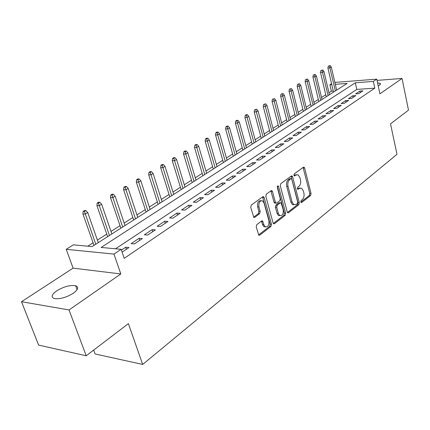 <?xml version="1.0" encoding="UTF-8"?>
<svg xmlns="http://www.w3.org/2000/svg" width="430" height="430" viewBox="0 0 430 430"><rect width="100%" height="100%" fill="white"/><g stroke="black" fill="none" stroke-linecap="round" stroke-linejoin="round"><path stroke-width="0.64" d="M300.801 201.976L301.161 202.546L301.656 202.503L310.584 195.548L311.057 193.505L304.623 168.044L304.048 167.168L303.413 167.227L294.27 173.87L293.921 175.327L294.319 175.934L295.99 175.021L298.13 174.843L299.93 177.601L300.484 179.751C301.027 182.648 300.505 184.857 298.909 186.383L297.727 187.27L297.383 188.727L297.759 189.313L299.425 188.383L301.607 188.195L303.327 190.866L303.87 192.989C304.408 195.86 303.892 198.069 302.317 199.617L301.145 200.525L300.801 201.976M73.24 293.303C78.163 289.637 78.969 287.122 75.648 285.746C70.219 284.88 63.925 286.563 56.765 290.793C51.622 294.507 50.778 297.082 54.239 298.522C59.797 299.323 66.134 297.582 73.24 293.303M378.223 85.919L379.513 85.188L380.281 83.393L377.578 82.893M256.769 224.664L256.216 226.906L258.796 235.21L259.709 235.178L270.927 226.443L271.459 224.25L264.16 197.542L263.617 196.703L262.794 196.736L251.297 205.088L250.728 207.335L253.829 217.397L254.732 217.37L259.645 213.694L260.198 211.474L258.941 206.927C258.548 202.374 259.79 200.369 262.66 200.907L264.084 203.132L268.911 220.74C269.271 225.331 268.019 227.325 265.138 226.723L263.837 224.637L262.531 220.912L261.655 220.945L256.769 224.664M86.204 355.771L38.619 345.102L21.5 301.715L69.036 309.949L86.204 355.771L128.387 323.623L142.679 364.436L396.992 154.311L390.515 123.851L408.5 110.144L402.034 78.459L379.921 93.831L376.771 79.142L373.353 81.415L374.804 88.15L124.211 258.328L121.126 249.314L113.95 254.092L66.22 249.319L73.39 244.842L92.101 246.594L347.091 83.42L335.309 84.318M69.036 309.949L120.819 273.953L113.95 254.092M287.235 212.001L287.74 212.802L288.503 212.748L298.807 204.723L299.302 202.632L292.615 176.8L292.045 175.934L291.357 175.983L280.806 183.653L280.285 185.787L287.235 212.001M285.16 215.355L274.415 223.724L273.577 223.767L273.088 222.982L265.826 196.327L266.369 194.14L271.126 190.683L271.905 190.641L272.459 191.495L275.367 202.293L275.893 203.116L276.683 203.073L279.747 200.772L280.269 198.622L277.286 187.442L278.183 185.91L278.57 186.507L285.671 213.215L285.16 215.355L283.864 215.296L273.319 223.498M402.034 78.459L377.035 80.383M358.701 93.675L362.909 90.854L359.905 91.058L355.685 93.874L358.701 93.675M351.546 98.465L355.857 95.578L352.837 95.772L348.515 98.653L351.546 98.465M344.22 103.372L348.639 100.416L345.602 100.598L341.173 103.549L344.22 103.372M336.712 108.403L341.237 105.371L338.184 105.544L333.648 108.57L336.712 108.403M329.014 113.563L333.653 110.451L330.584 110.612L325.935 113.713L329.014 113.563M321.119 118.852L325.881 115.659L322.79 115.81L318.023 118.992L321.119 118.852M313.019 124.275L317.904 121.002L314.803 121.136L309.906 124.399L313.019 124.275M304.714 129.844L309.724 126.484L306.606 126.603L301.581 129.951L304.714 129.844M296.184 135.557L301.328 132.107L298.194 132.214L293.04 135.649L296.184 135.557M287.423 141.422L292.706 137.885L289.557 137.971L284.262 141.502L287.423 141.422M278.425 147.447L283.854 143.814L280.688 143.883L275.254 147.511L278.425 147.447M269.185 153.644L274.759 149.909L271.577 149.963L265.993 153.687L269.185 153.644M259.682 160.008L265.412 156.165L262.219 156.203L256.474 160.03L259.682 160.008M249.905 166.555L255.802 162.604L252.593 162.621L246.691 166.56L249.905 166.555M239.854 173.29L245.922 169.226L242.697 169.221L236.624 173.274L239.854 173.29M229.507 180.224L235.753 176.037L232.512 176.01L226.261 180.181L229.507 180.224M218.854 187.362L225.282 183.051L222.03 182.997L215.597 187.292L218.854 187.362M207.878 194.709L214.5 190.275L211.243 190.194L204.61 194.618L207.878 194.709M196.569 202.288L203.395 197.714L200.122 197.612L193.29 202.165L196.569 202.288M184.911 210.098L191.947 205.384L188.668 205.25L181.621 209.947L184.911 210.098M172.881 218.155L180.143 213.291L176.854 213.129L169.587 217.972L172.881 218.155M160.471 226.47L167.969 221.45L164.663 221.256L157.165 226.255L160.471 226.47M147.657 235.054L155.397 229.867L152.086 229.642L144.346 234.807L147.657 235.054M134.418 243.923L142.416 238.564L139.1 238.301L131.102 243.633L134.418 243.923M374.804 88.15L356.792 89.413L115.514 248.787M122.104 252.173L129 247.551L125.684 247.25L121.4 250.109M333.277 91.063L331.385 91.198L328.95 92.746M325.779 94.761L321.533 97.465M318.329 99.507L313.932 102.302M310.691 104.361L306.149 107.253M302.87 109.338L298.173 112.327M294.856 114.439L289.992 117.53M286.638 119.669L281.607 122.867M278.21 125.028L273.007 128.339M269.567 130.526L264.181 133.956M260.698 136.17L255.119 139.723M251.593 141.964L245.815 145.641M242.246 147.915L236.263 151.72M232.646 154.021L226.443 157.966M222.778 160.299L216.349 164.389M212.635 166.754L205.97 170.995M202.207 173.387L195.29 177.789M191.479 180.213L184.303 184.782M180.433 187.238L172.989 191.979M169.065 194.473L161.331 199.396M157.358 201.923L149.323 207.034M145.292 209.603L136.939 214.914M132.849 217.516L124.168 223.041M120.018 225.68L110.988 231.426M106.774 234.108L97.379 240.085M93.1 242.805L87.784 246.191M93.654 350.095L95.089 353.976L142.679 364.436M120.819 273.953L73.105 268.137L21.5 301.715M73.105 268.137L66.22 249.319M331.385 91.198L329.875 84.731L331.557 83.678M373.353 81.415L355.309 82.791L101.125 247.444L121.126 249.314M334.868 82.409L376.771 79.142M331.767 84.586L329.875 84.731M356.792 89.413L355.309 82.791M359.905 91.058L360.254 92.633M352.837 95.772L353.197 97.363M345.602 100.598L345.967 102.206M338.184 105.544L338.56 107.167M330.584 110.612L330.971 112.251M322.79 115.81L323.188 117.465M314.803 121.136L315.212 122.808M306.606 126.603L307.02 128.296M298.194 132.214L298.619 133.923M289.557 137.971L289.997 139.696M280.688 143.883L281.145 145.63M271.577 149.963L272.045 151.725M262.219 156.203L262.698 157.987M252.593 162.621L253.087 164.427M242.697 169.221L243.203 171.043M232.512 176.01L233.038 177.859M222.03 182.997L222.573 184.868M211.243 190.194L211.797 192.086M200.122 197.612L200.697 199.52M188.668 205.25L189.259 207.185M176.854 213.129L177.466 215.086M164.663 221.256L165.297 223.234M152.086 229.642L152.741 231.646M139.1 238.301L139.777 240.332M125.684 247.25L126.382 249.309M300.054 188.044L298.14 188.356L299.425 188.383M297.436 188.888L298.14 188.356M296.571 174.709L294.7 175.015L295.99 175.021M293.991 175.531L294.7 175.015M300.839 202.1L309.31 195.516L309.783 193.473L303.085 167.463M287.45 212.506L297.522 204.675L298.017 202.589L291.056 176.203M297.345 203.471L297.689 202.003L291.798 179.294L291.406 178.692L290.916 178.724L289.637 179.659C287.992 181.202 287.45 183.449 288.014 186.405L292.104 202.014L293.754 204.615L296.093 204.444L297.345 203.471M290.981 178.686L289.627 178.713L290.916 178.724M294.082 204.782L292.464 204.572L290.814 201.971L286.719 186.378C286.154 183.427 286.697 181.186 288.342 179.643L289.627 178.713M275.275 203.094L274.587 203.073L274.06 202.25L270.873 190.866M277.286 186.55L284.375 213.156L285.671 213.215M278.35 213.398L279.693 215.532C282.408 216.016 283.58 214.065 283.209 209.668L281.069 202.772L280.296 202.82L277.232 205.131L276.71 207.292L278.35 213.398L277.054 213.339L278.398 215.473L279.952 215.677M280.403 202.75L278.995 202.777L280.296 202.82M277.054 213.339L275.41 207.238L275.931 205.083L278.995 202.777M283.864 215.296L284.375 213.156M265.482 226.922L263.832 226.648L262.531 224.562L261.467 221.09M261.005 200.681C258.301 200.6 257.178 202.664 257.629 206.873L258.941 206.927M253.598 217.166L258.333 213.635L258.887 211.415L257.629 206.873M258.564 234.963L269.621 226.368L270.153 224.175L262.563 196.902M330.154 65.564L328.267 66.107L330.154 65.564L331.315 67.091L330.004 67.87L327.918 68.064L333.519 92.101M329.423 65.994L335.357 90.923M331.315 67.091L336.647 90.101M327.918 68.064L328.267 66.107M322.769 69.945L320.855 70.493L322.769 69.945L323.951 71.487L322.608 72.288L320.506 72.477L326.252 96.755M322.022 70.391L328.095 95.573M323.951 71.487L329.412 94.729M320.506 72.477L320.855 70.493M315.206 74.433L313.271 74.992L315.206 74.433L316.405 75.992L315.029 76.814L312.922 76.992L318.807 101.518M314.443 74.89L320.656 100.335M316.405 75.992L322.005 99.47M312.922 76.992L313.271 74.992M307.461 79.034L305.499 79.598L307.461 79.034L308.681 80.609L307.267 81.447L305.149 81.619L311.186 106.393M306.676 79.502L313.04 105.21M308.681 80.609L314.421 104.323M305.149 81.619L305.499 79.598M299.517 83.748L297.533 84.318L299.517 83.748L300.758 85.333L299.312 86.199L297.184 86.36L303.376 111.391M298.716 84.226L305.23 110.204M300.758 85.333L306.649 109.295M297.184 86.36L297.533 84.318M291.379 88.58L289.363 89.16L291.379 88.58L292.642 90.182L291.158 91.069L289.019 91.224L295.378 116.514M290.556 89.069L297.232 115.326M292.642 90.182L298.689 114.391M289.019 91.224L289.363 89.16M283.031 93.536L280.994 94.122L283.031 93.536L284.321 95.154L282.8 96.062L280.65 96.207L287.17 121.76M282.188 94.036L289.03 120.572M284.321 95.154L290.524 119.615M280.65 96.207L280.994 94.122M274.474 98.615L272.405 99.212L274.474 98.615L275.781 100.249L274.222 101.184L272.066 101.319L278.758 127.146M273.604 99.131L280.623 125.952M275.781 100.249L282.15 124.974M272.066 101.319L272.405 99.212M265.686 103.829L263.595 104.431L265.686 103.829L267.025 105.479L265.423 106.436L263.257 106.565L270.131 132.666M264.799 104.356L271.997 131.472M267.025 105.479L273.566 130.473M263.257 106.565L263.595 104.431M256.672 109.177L254.549 109.79L256.672 109.177L258.032 110.849L256.387 111.832L254.211 111.95L261.279 138.331M255.759 109.72L263.144 137.138M258.032 110.849L264.751 136.111M254.211 111.95L254.549 109.79M247.417 114.676L246.202 114.74L245.261 115.294L246.476 115.229L247.417 114.676L248.803 116.363L247.116 117.368L244.928 117.481L252.19 144.147M246.476 115.229L254.055 142.953M248.803 116.363L255.71 141.895M244.928 117.481L245.261 115.294M237.908 120.319L236.694 120.373L235.726 120.948L236.946 120.889L237.908 120.319L239.322 122.023L237.586 123.061L235.393 123.157L242.859 150.118M236.946 120.889L244.724 148.925M239.322 122.023L246.422 147.839M235.393 123.157L235.726 120.948M228.142 126.114L226.916 126.167L225.927 126.753L227.148 126.705L228.142 126.114L229.582 127.839L227.798 128.903L225.6 128.989L233.275 156.257M227.148 126.705L235.14 155.058M229.582 127.839L236.882 153.945M225.6 128.989L225.927 126.753M218.101 132.075L216.876 132.118L215.855 132.725L217.08 132.682L218.101 132.075L219.569 133.816L217.736 134.912L215.527 134.988L223.423 162.556M217.08 132.682L225.288 161.363M219.569 133.816L227.083 160.218M215.527 134.988L215.855 132.725M207.776 138.202L206.545 138.24L205.497 138.863L206.728 138.825L207.776 138.202L209.276 139.965L207.389 141.094L205.174 141.153L213.301 169.033M206.728 138.825L215.161 167.845M209.276 139.965L217.005 166.663M205.174 141.153L205.497 138.863M197.155 144.507L195.919 144.539L194.844 145.179L196.075 145.147L197.155 144.507L198.687 146.291L196.746 147.447L194.521 147.495L202.89 175.698M196.075 145.147L204.75 174.505M198.687 146.291L206.647 173.295M194.521 147.495L194.844 145.179M186.228 150.995L184.986 151.016L183.879 151.677L185.115 151.656L186.228 150.995L187.786 152.795L185.792 153.988L183.562 154.021L192.183 182.551M185.115 151.656L194.037 181.363M187.786 152.795L195.989 180.116M183.562 154.021L183.879 151.677M174.972 157.676L173.731 157.686L172.591 158.364L173.833 158.353L174.972 157.676L176.569 159.498L174.516 160.723L172.279 160.739L181.164 189.603M173.833 158.353L183.013 188.421M176.569 159.498L185.018 187.131M172.279 160.739L172.591 158.364M163.384 164.55L162.142 164.556L160.965 165.254L162.207 165.249L163.384 164.55L165.018 166.394L162.9 167.657L160.659 167.657L169.818 196.865M162.207 165.249L171.661 195.682M165.018 166.394L173.731 194.36M160.659 167.657L160.965 165.254M151.446 171.64L150.199 171.635L148.984 172.355L150.231 172.36L151.446 171.64L153.112 173.505L150.93 174.806L148.683 174.79L158.127 204.341M150.231 172.36L159.965 203.164M153.112 173.505L162.099 201.804M148.683 174.79L148.984 172.355M139.137 178.945L137.885 178.928L136.632 179.67L137.885 179.692L139.137 178.945L140.841 180.831L138.589 182.175L136.342 182.137L146.087 212.049M137.885 179.692L147.915 210.877M140.841 180.831L150.113 209.475M136.342 182.137L136.632 179.67M126.442 186.48L125.189 186.453L123.899 187.222L125.151 187.249L126.442 186.48L128.183 188.388L125.866 189.775L123.614 189.716L133.671 219.993M125.151 187.249L135.488 218.832M128.183 188.388L137.756 217.381M123.614 189.716L123.899 187.222M113.343 194.258L112.09 194.22L110.757 195.01L112.01 195.048L113.343 194.258L115.127 196.188L112.73 197.617L110.478 197.542L120.868 228.19M112.01 195.048L122.674 227.035M115.127 196.188L125.012 225.535M110.478 197.542L110.757 195.01M99.819 202.288L98.567 202.234L97.191 203.051L98.438 203.105L99.819 202.288L101.647 204.239L99.169 205.717L96.917 205.615L107.65 236.645M98.438 203.105L109.446 235.495M101.647 204.239L111.859 233.952M96.917 205.615L97.191 203.051M85.849 210.576L84.597 210.512L83.173 211.356L84.425 211.42L85.849 210.576L87.72 212.554L85.167 214.081L82.909 213.952L94.009 245.374M84.425 211.42L95.788 244.235M87.72 212.554L98.282 242.644M82.909 213.952L83.173 211.356M301.081 202.487L301.656 202.503M294.254 175.892L294.792 175.897M297.689 189.264L298.243 189.275M303.338 168.044L304.623 168.044M309.783 193.473L311.057 193.505M309.31 195.516L310.584 195.548M291.32 176.789L292.615 176.8M298.017 202.589L299.302 202.632M297.522 204.675L298.807 204.723M287.622 212.71L288.503 212.748M288.342 179.643L289.637 179.659M286.719 186.378L288.014 186.405M290.814 201.971L292.104 202.014M273.464 223.675L274.415 223.724M271.153 191.463L272.459 191.495M274.06 202.25L275.367 202.293M277.307 186.486L278.57 186.507M275.931 205.083L277.232 205.131M275.41 207.238L276.71 207.292M261.719 221.633L263.026 221.703M262.531 224.562L263.837 224.637M258.887 211.415L260.198 211.474M258.333 213.635L259.645 213.694M253.738 217.322L254.732 217.37M262.848 197.504L264.16 197.542M270.153 224.175L271.459 224.25M269.621 226.368L270.927 226.443M258.688 235.113L259.709 235.178M75.648 285.746L77.088 289.669M380.281 83.393L380.469 84.275M303.505 167.168L304.048 167.168M291.449 175.929L292.045 175.934M292.464 204.572L293.754 204.615M271.212 190.63L271.905 190.641M274.587 203.073L275.893 203.116M277.715 185.9L278.183 185.91M278.398 215.473L279.693 215.532M261.768 220.875L262.531 220.912M263.832 226.648L265.138 226.723M262.88 196.682L263.617 196.703"/></g></svg>
